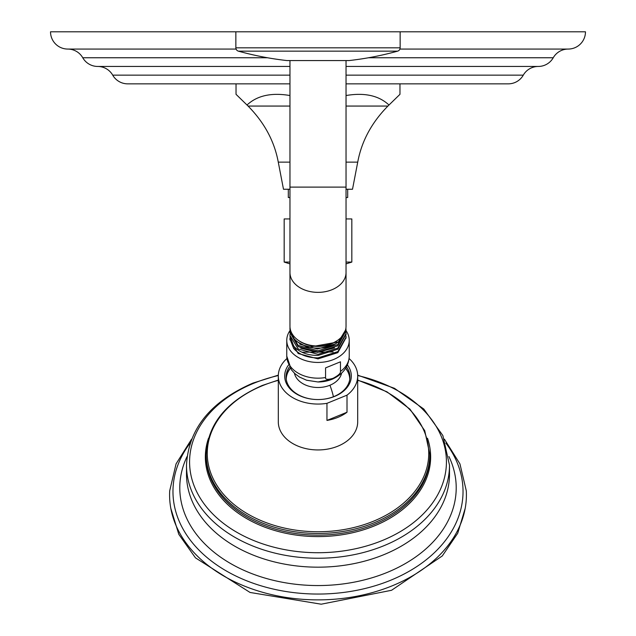 <?xml version="1.0" encoding="UTF-8"?>
<svg xmlns="http://www.w3.org/2000/svg" width="636" height="636" viewBox="0 0 636 636"><rect width="100%" height="100%" fill="white"/><g stroke="black" fill="none" stroke-linecap="round" stroke-linejoin="round"><path stroke-width="0.95" d="M444.413 439.158L459.931 463.867L466.291 490.777A148.403 104.94 180 0 1 392.205 585.82A148.403 104.94 180 0 1 241.267 584.762A148.403 104.94 180 0 1 169.709 490.777L176.069 463.867L191.587 439.158M349.1 358.553A39.694 28.063 180 0 1 357.694 375.995L357.694 421.875A39.694 28.063 180 0 1 337.843 446.186A39.694 28.063 180 0 1 278.306 421.875L278.306 375.995A39.694 28.063 180 0 1 286.9 358.553M357.694 375.995A39.694 28.063 180 0 1 347.01 395.155L326.96 403.335A39.694 28.063 180 0 1 278.306 375.995M326.96 403.335L326.96 420.42A39.694 28.063 180 0 0 337.843 417.383A39.694 28.063 180 0 0 347.01 412.239L326.96 420.42M347.01 395.155L347.01 412.239M347.407 364.937A33.303 23.548 180 0 1 334.655 396.395A33.303 23.548 180 0 1 318 399.551A33.303 23.548 180 0 1 288.593 364.937M346.501 366.805A31.927 22.578 180 0 1 349.927 376.973A31.927 22.578 180 0 1 333.964 396.522A31.927 22.578 180 0 1 318 399.551A31.927 22.578 180 0 1 286.073 376.973A31.927 22.578 180 0 1 289.499 366.805M286.12 378.197A31.927 22.578 180 0 1 290.302 368.188L288.386 371.313A31.752 22.451 180 0 0 286.248 379.334M349.752 379.334A31.752 22.451 180 0 0 347.614 371.313L345.69 368.212A31.927 22.578 180 0 1 349.88 378.197M333.01 378.341C327.691 379.859 325.211 379.589 325.56 377.522L325.56 367.894L340.467 361.812L340.467 371.432C340.817 373.213 338.336 375.518 333.01 378.341M346.04 330.64A31.236 22.085 0 0 1 349.236 340.363A31.236 22.085 0 0 1 333.614 359.491A31.236 22.085 180 0 1 286.764 340.363A31.236 22.085 180 0 1 289.992 330.585M290.016 337.708L289.96 338.932L293.705 348.536L294.945 347.447M345.992 335.967L346.04 337.167L337.827 351.629L318 357.877C307.403 357.83 299.302 354.713 293.705 348.536M289.968 339.425L298.173 353.513L318 358.887L337.827 352.654L346.032 337.684M289.968 335.935L293.705 346.103C299.302 352.28 307.403 355.397 318 355.452L337.827 349.212L346.032 334.194M290 327.262L289.96 328.287A28.04 19.827 0 0 0 289.96 328.311L290.103 328.232M345.912 328.104L346.04 330.084L337.827 344.545L318 350.794L298.173 345.428L289.96 331.849L290.008 330.736M346 332.477L346.04 333.622L337.827 348.083L318 354.332L298.173 348.965L289.96 335.387L290.008 334.218M301.933 352.209L333.192 351.978M300.756 348.194L317.515 352.376L334.52 347.868M299.755 344.203L317.571 348.973L335.633 343.806M299.246 340.928A26.505 18.738 0 0 0 336.754 340.928M345.451 330.243L338.416 341.906L307.665 347.399L294.802 340.435L289.96 329.615L289.96 328.311A28.04 19.827 0 0 0 307.665 346.747A28.04 19.827 0 0 0 338.416 341.906M289.968 332.453L298.173 346.644L318 352.026L337.827 345.785L346.032 330.712M346.04 60.571L346.04 326.181A28.04 19.827 180 0 1 346.04 326.204A28.04 19.827 180 0 1 318 346.016A28.04 19.827 180 0 1 289.96 326.181A28.04 19.827 180 0 1 289.96 326.165M348.639 60.563A2.067 2.067 90 0 0 349.1 60.563L286.9 60.563A2.067 2.067 -90 0 0 287.13 60.571L348.87 60.571M349.1 60.563A310.622 310.622 0 0 0 397.619 51.15L238.381 51.15A310.622 310.622 0 0 0 286.9 60.563M397.619 51.15A3.45 3.45 0 0 0 400.139 47.827L235.861 47.827A3.45 3.45 0 0 0 238.381 51.15M346.04 83.849L508.299 83.849A17.259 17.259 0 0 0 523.285 75.151A17.259 17.259 0 0 1 538.263 66.454A17.259 17.259 0 0 0 553.24 57.757A17.259 17.259 0 0 1 568.226 49.059A17.259 17.259 0 0 0 585.478 31.8L400.139 31.8L400.139 47.827M400.139 31.8L235.861 31.8L235.861 47.827M289.96 83.849L127.701 83.849A17.259 17.259 0 0 1 112.715 75.151A17.259 17.259 0 0 0 97.737 66.454L289.96 66.454M538.263 66.454L346.04 66.454M236.083 49.059L67.774 49.059A17.259 17.259 0 0 1 82.76 57.757A17.259 17.259 0 0 0 97.737 66.454M568.226 49.059L399.917 49.059M235.861 31.8L50.522 31.8A17.259 17.259 0 0 0 67.774 49.059M399.972 83.849L399.972 94.311L388.986 105.02C378.881 95.567 364.571 92.403 346.04 95.527M289.96 95.527C271.429 92.403 257.119 95.567 247.014 105.02L236.028 94.311L236.028 83.849M289.96 189.25L283.489 189.25L278.274 162.14C274.41 141.248 264.345 122.549 248.072 106.061L247.014 105.02M346.04 189.25L352.511 189.25L357.726 162.14C361.59 141.248 371.655 122.549 387.928 106.061L388.986 105.02M288.315 189.25L288.315 197.534L289.96 197.534M347.685 189.25L347.685 197.534L346.04 197.534M289.96 218.935L284.173 218.935L284.173 262.072L289.96 263.884M346.04 218.935L351.827 218.935L351.827 262.072L346.04 263.884M289.96 262.072L284.173 262.072M346.04 262.072L351.827 262.072M190.156 443.069A145.032 102.555 0 0 0 217.091 565.158A145.032 102.555 0 0 0 390.52 580.31A145.032 102.555 0 0 0 445.844 443.069M187.056 456.553A138.211 97.729 0 0 0 230.399 563.417A138.211 97.729 0 0 0 387.101 572.464A138.211 97.729 0 0 0 448.944 456.553M186.658 469.726A131.501 92.983 0 0 0 186.499 474.194A131.501 92.983 0 0 0 383.747 554.719A131.501 92.983 180 0 0 449.501 474.194L449.501 465.258A131.501 92.983 180 0 1 383.747 545.783A131.501 92.983 180 0 1 186.499 465.258C188.407 428.942 210.532 401.562 252.882 383.111L278.33 375.145M357.686 375.542A128.424 90.813 180 0 1 445.725 452.419A128.424 90.813 180 0 1 382.212 540.552A128.424 90.813 180 0 1 206.78 507.313A128.424 90.813 180 0 1 253.788 383.27A128.424 90.813 180 0 1 278.314 375.542M208.497 438.268A112.644 79.651 0 0 0 250.552 520.741A112.644 79.651 0 0 0 374.318 525.924A112.644 79.651 0 0 0 427.503 438.268M206.175 454.39L206.175 456.052A111.825 79.071 0 0 0 373.912 524.533A111.825 79.071 0 0 0 429.825 456.052L429.825 454.39A111.825 79.071 180 0 1 373.912 522.872A111.825 79.071 180 0 1 206.175 454.39C207.638 424.212 226.337 401.237 262.255 385.48L278.306 380.082M357.694 380.336A110.744 78.308 180 0 1 428.402 447.299A110.744 78.308 180 0 1 373.372 521.258A110.744 78.308 180 0 1 222.091 492.59A110.744 78.308 180 0 1 262.628 385.623A110.744 78.308 180 0 1 278.306 380.336M333.431 396.737A33.756 11.933 -112.2 0 0 329.925 385.241A23.858 16.87 180 0 1 294.42 373.213M329.925 385.241A23.858 16.87 0 0 0 341.58 373.213M286.764 340.363L286.764 356.088L291.328 369.715L294.802 373.57L299.469 377.037L306.592 380.233L318 381.974A27.435 19.398 0 0 0 331.714 379.374M286.764 356.088A31.236 22.085 0 0 0 325.56 377.522M340.467 371.432A31.236 22.085 0 0 0 349.236 356.088C348.774 366.614 343.043 374.35 332.032 379.287L318 381.974M346.04 272.526A28.04 19.827 180 0 1 318 292.361A28.04 19.827 180 0 1 289.96 272.526L289.96 326.181M346.04 187.111L289.96 187.111L289.96 272.526M523.285 75.151L346.04 75.151M289.96 75.151L112.715 75.151M553.24 57.757L368.522 57.757M267.478 57.757L82.76 57.757M289.96 106.061L248.072 106.061M387.928 106.061L346.04 106.061M289.96 162.14L278.274 162.14M357.726 162.14L346.04 162.14M465.186 508.363L457.729 533.23L442.298 555.936L391.569 590.28L321.196 604.2L250.051 592.458L195.467 557.852L178.803 534.32L170.814 508.363M449.501 465.258L442.863 435.549L423.815 409.051L394.447 388.302L357.671 375.145M186.499 465.258L186.499 474.194M429.825 454.39L424.737 430.667L409.974 409.163L386.927 391.792L357.694 380.082M349.236 340.363L349.236 356.088M289.96 338.932L289.96 339.918M346.04 338.201L346.04 337.167M289.96 335.387L289.96 336.484M346.04 333.622L346.04 334.767M289.96 331.849L289.96 333.049M346.04 330.084L346.04 331.332M289.96 60.571L289.96 187.111"/></g></svg>
